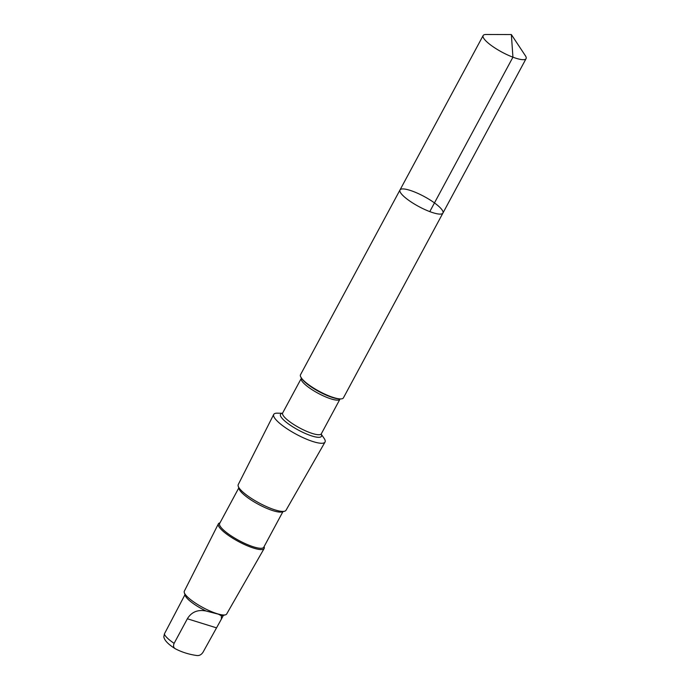 <?xml version="1.0" encoding="UTF-8"?>
<svg xmlns="http://www.w3.org/2000/svg" width="690" height="690" viewBox="0 0 690 690"><rect width="100%" height="100%" fill="white"/><g stroke="black" fill="none" stroke-linecap="round" stroke-linejoin="round"><path stroke-width="1.03" d="M442.92 213.072L343.413 397.88A24.374 5.692 -151.7 0 1 340.343 398.915A24.374 5.692 -151.7 0 1 319.254 391.334A24.374 5.692 -151.7 0 1 301.314 377.896A24.374 5.692 -151.7 0 1 300.486 374.774L400.002 189.957A24.374 5.692 28.3 0 0 418.761 206.526A24.374 5.692 28.3 0 0 442.92 213.072A24.374 5.692 28.3 0 0 443.023 212.822A24.374 5.692 28.3 0 0 423.643 196.227A24.374 5.692 28.3 0 0 400.002 189.957A24.374 5.692 28.3 0 0 418.761 206.526A24.374 5.692 28.3 0 0 442.92 213.072L526.073 58.65A24.374 5.692 -151.7 0 1 502.423 52.38A24.374 5.692 -151.7 0 1 483.034 35.794A24.374 5.692 -151.7 0 1 483.147 35.544A24.374 5.692 -151.7 0 1 486.01 34.5L511.359 34.56L525.357 55.692A24.374 5.692 -151.7 0 1 526.177 58.4A24.374 5.692 -151.7 0 1 526.073 58.65M264.106 546.601L264.184 546.834A25.996 6.063 -151.7 0 1 264.27 548.205A25.996 6.063 -151.7 0 1 264.141 548.507L226.674 614.005A24.055 5.615 -151.7 0 1 225.432 614.833L222.551 615.601A21.821 5.097 -151.7 0 1 221.326 615.756L218.368 614.178L206.112 611.021A21.821 5.097 -151.7 0 1 185.256 595.522L184.316 592.684A24.055 5.615 -151.7 0 1 184.316 591.201L218.376 523.865A25.996 6.063 -151.7 0 1 219.748 522.908L219.989 522.848M196.227 655.422L196.693 655.5C199.177 655.871 201.264 654.81 202.964 652.335L221.412 619.068L221.326 615.756M321.195 434.148L324.067 438.297A29.144 6.805 -151.7 0 1 325.171 441.738A29.144 6.805 -151.7 0 1 325.024 442.074A29.144 6.805 -151.7 0 1 296.165 434.217A29.144 6.805 -151.7 0 1 273.714 414.449A29.144 6.805 -151.7 0 1 277.397 413.172L282.443 413.276M325.024 442.074L285.996 510.298A27.126 6.331 -151.7 0 1 284.599 511.23A27.126 6.331 -151.7 0 1 259.138 502.984A27.126 6.331 -151.7 0 1 238.231 486.269A27.126 6.331 -151.7 0 1 238.24 484.587L273.714 414.449M284.599 511.23L281.925 511.945A25.047 5.848 -151.7 0 1 258.414 504.33A25.047 5.848 -151.7 0 1 239.102 488.891L238.231 486.269M282.9 511.687L263.77 547.222A25.047 5.848 -151.7 0 1 238.938 540.494A25.047 5.848 -151.7 0 1 219.653 523.468L238.792 487.934M264.141 548.507A25.996 6.063 -151.7 0 1 238.404 541.495A25.996 6.063 -151.7 0 1 218.376 523.865M225.432 614.833A24.055 5.615 -151.7 0 1 202.851 607.519A24.055 5.615 -151.7 0 1 184.316 592.684M206.112 611.021C197.771 609.382 191.518 611.97 187.352 618.775L174.121 643.347C173.035 646.013 173.552 647.884 175.665 648.954L175.226 648.712C168.248 644.331 164.453 640.398 163.823 636.896L164.375 633.955L184.98 594.685M175.665 648.954C182.057 652.24 189.069 654.422 196.693 655.5M429.784 211.606L512.929 57.184L511.359 34.56M340.343 398.915L339.195 398.889A23.244 5.425 -151.7 0 1 319.073 391.661A23.244 5.425 -151.7 0 1 301.97 378.845L301.314 377.896M282.538 413.345L282.659 412.982A21.951 5.123 -151.7 0 0 299.564 427.904A21.951 5.123 -151.7 0 0 321.324 433.803L339.946 399.208A21.951 5.123 -151.7 0 1 318.185 393.309A21.951 5.123 -151.7 0 1 301.288 378.396L301.427 377.827M321.186 434.243A23.244 5.425 -151.7 0 1 321.523 436.089A23.244 5.425 -151.7 0 1 295.596 428.533A23.244 5.425 -151.7 0 1 282.365 413.345M174.121 643.347A21.821 5.097 -151.7 0 1 164.375 633.955M187.352 618.775L216.194 627.753M400.002 189.957L483.147 35.544M221.412 619.068L223.396 615.377M282.659 412.982L301.288 378.396M215.263 613.212L216.401 613.565M217.376 613.867L218.368 614.178"/></g></svg>
